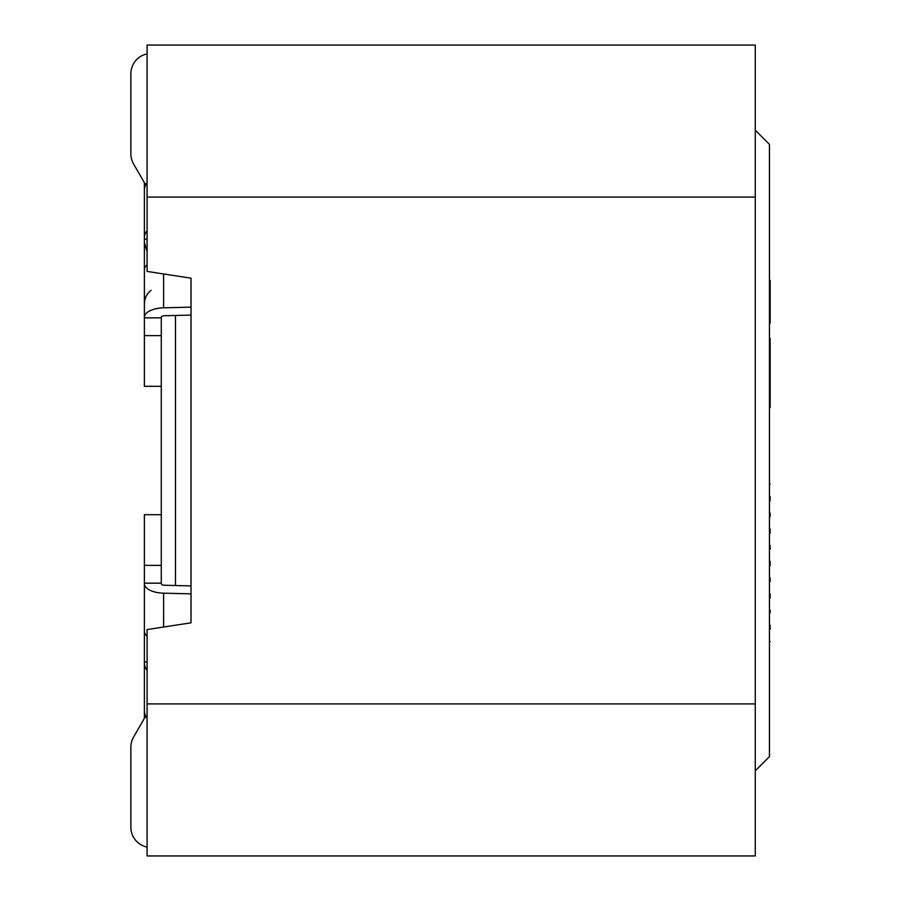 <?xml version="1.0" encoding="UTF-8"?>
<svg xmlns="http://www.w3.org/2000/svg" width="901" height="901" viewBox="0 0 901 901"><rect width="100%" height="100%" fill="white"/><g stroke="black" fill="none" stroke-linecap="round" stroke-linejoin="round"><path stroke-width="1.35" d="M755.263 770.805L769.454 756.615L769.454 144.385L755.263 130.194M175.47 585.526L175.47 315.474M191.012 585.909L164.478 585.256A3.379 1.588 0 0 1 161.279 583.668L161.279 317.839L144.385 317.839L144.385 269.602A20.273 9.517 180 0 1 147.088 264.849M769.454 561.447L770.13 561.447C770.13 545.567 770.13 545.567 770.13 561.447L770.13 565.625C770.13 581.517 770.13 581.517 770.13 565.625L769.454 565.625M769.454 407.59L770.13 407.59L770.13 390.73L769.454 390.73M770.13 398.422L769.454 398.422M770.13 390.719L770.13 389.683L769.454 389.683M770.13 389.683L770.13 338.449M769.454 529L770.13 529C770.13 513.108 770.13 513.108 770.13 529L770.13 533.178C770.13 549.058 770.13 549.058 770.13 533.178L769.454 533.178M769.454 496.552L770.13 496.552C770.13 480.661 770.13 480.661 770.13 496.552L770.13 500.731C770.13 516.611 770.13 516.611 770.13 500.731L769.454 500.731M769.454 593.894L770.13 593.894C770.13 578.014 770.13 578.014 770.13 593.894L770.13 598.073C770.13 613.964 770.13 613.964 770.13 598.073L769.454 598.073M769.454 625.091L770.13 625.091C770.13 609.2 770.13 609.2 770.13 625.091L770.13 629.258C770.13 645.15 770.13 645.15 770.13 629.258L769.454 629.258M769.454 512.996L770.13 512.996L770.13 516.735L769.454 516.735M769.454 545.443L770.13 545.443L770.13 549.182L769.454 549.182M769.454 577.89L770.13 577.89L769.454 578.566M770.13 578.566L770.13 581.629L769.454 581.629M769.454 610.337L770.13 610.337L770.13 612.826L769.454 612.826M769.454 323.155L770.13 323.155L770.13 280.245L769.454 280.245M755.263 703.906L755.263 45.05L147.088 45.05L147.088 271.426L191.012 278.184L191.012 622.816L147.088 629.574L147.088 855.95L755.263 855.95L755.263 703.906L147.088 703.906M144.385 270.109L144.385 239.08L147.088 239.08M161.279 386.304L144.385 386.304L144.385 317.839M147.088 182.937A20.273 14.337 180 0 0 144.385 190.088L144.385 239.08M147.088 230.712A20.273 14.337 180 0 0 144.385 237.864L144.385 205.777M144.385 199.267L144.385 183.579A3.379 3.379 0 0 0 143.935 181.889L133.585 163.971A20.273 20.273 0 0 1 130.87 153.834L130.87 73.769A20.273 20.273 0 0 1 147.088 53.902M161.279 317.839L161.279 317.332A3.379 1.588 180 0 1 164.478 315.744L191.012 315.091M144.385 335.623L161.279 335.623M130.87 116.004L130.87 73.769M163.599 273.972L163.599 307.827L191.012 307.151M163.599 307.827A20.273 9.517 180 0 0 144.385 317.332M147.088 661.92L144.385 661.92L144.385 514.696L161.279 514.696M161.279 583.161L144.385 583.161M144.385 661.92L144.385 710.912A20.273 14.337 0 0 0 147.088 718.063M144.385 663.136A20.273 14.337 0 0 0 147.088 670.288M147.088 847.098A20.273 20.273 0 0 1 130.87 827.231L130.87 747.166A20.273 20.273 0 0 1 133.585 737.029L143.935 719.111A3.379 3.379 0 0 0 144.385 717.421L144.385 701.733M147.088 636.151A20.273 9.517 0 0 1 144.385 631.398L144.385 583.668A20.273 9.517 0 0 0 163.599 593.173L191.012 593.849M144.385 565.377L161.279 565.377M130.87 827.231L130.87 784.996M755.263 197.094L147.088 197.094M146.593 183.579L144.385 183.579M146.593 717.421L144.385 717.421M163.599 627.028L163.599 593.173M769.454 484.287L770.13 484.287M769.454 641.523L770.13 641.523M147.088 251.57L144.385 242.403M151.143 290.291C146.773 293.737 144.52 298.242 144.385 303.806"/></g></svg>

